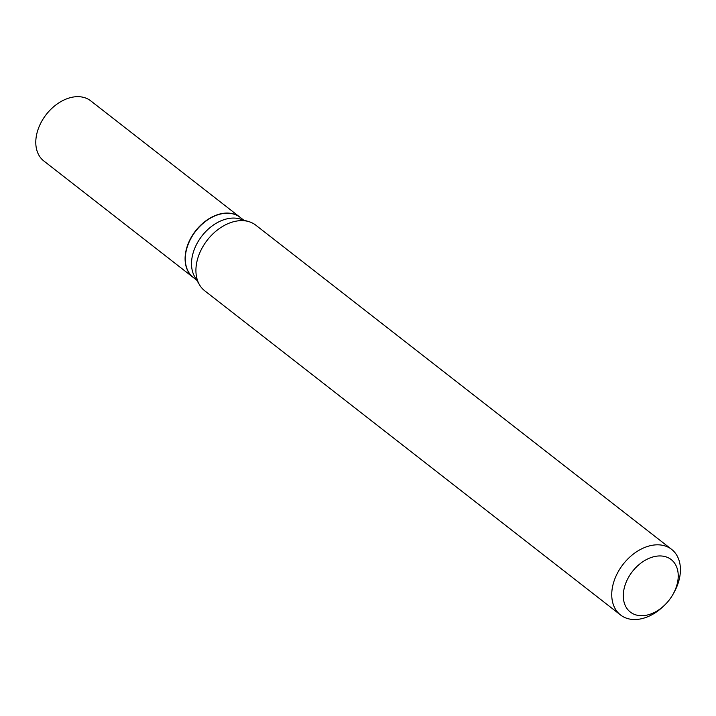 <?xml version="1.0" encoding="UTF-8"?>
<svg xmlns="http://www.w3.org/2000/svg" width="716" height="716" viewBox="0 0 716 716"><rect width="100%" height="100%" fill="white"/><g stroke="black" fill="none" stroke-linecap="round" stroke-linejoin="round"><path stroke-width="1.07" d="M240.12 217.324A38.127 26.671 127.9 0 0 240.021 217.252L90.717 100.849A38.127 26.671 127.9 0 0 82.403 97.108A38.127 26.671 127.9 0 0 42.593 119.814A38.127 26.671 127.9 0 0 43.837 160.984L193.141 277.378A38.127 26.671 127.9 0 0 193.239 277.459M240.021 217.252A38.127 26.671 127.9 0 0 231.698 213.511A38.127 26.671 127.9 0 0 191.897 236.217A38.127 26.671 127.9 0 0 193.141 277.378M243.637 220.072L240.218 217.404A38.127 26.671 127.9 0 0 200.928 225.316L200.874 225.37A37.769 26.429 127.9 0 0 200.874 225.37A37.769 26.429 127.9 0 0 191.467 237.435A37.769 26.429 127.9 0 0 191.449 237.47A38.127 26.671 127.9 0 0 189.149 241.99A38.127 26.671 127.9 0 0 193.338 277.54L196.757 280.198M200.928 225.316A38.127 26.671 127.9 0 0 191.432 237.497L191.467 237.435M674.866 590.611A33.258 23.27 127.9 0 0 663.956 556.332A33.258 23.27 127.9 0 0 626.661 581.043A33.258 23.27 127.9 0 0 631.602 612.959A33.258 23.27 127.9 0 0 664.6 605.154A33.258 23.27 127.9 0 0 672.879 594.522A33.258 23.27 127.9 0 0 674.866 590.611M672.879 594.522L673.72 593.045A41.573 29.088 127.9 0 0 676.208 588.149A41.573 29.088 127.9 0 0 671.644 549.387A41.573 29.088 127.9 0 0 615.957 576.192A41.573 29.088 127.9 0 0 620.521 614.963A41.573 29.088 127.9 0 0 663.365 606.327L664.6 605.154M671.644 549.387L255.818 225.191A41.573 29.088 127.9 0 0 248.908 221.647A41.573 29.088 127.9 0 0 200.131 252.005A41.573 29.088 127.9 0 0 199.576 284.923A41.573 29.088 127.9 0 0 204.695 290.768L620.521 614.963M248.908 221.647L240.102 219.006A38.127 26.671 127.9 0 0 195.379 246.841A38.127 26.671 127.9 0 0 194.868 277.038L199.576 284.923"/></g></svg>
